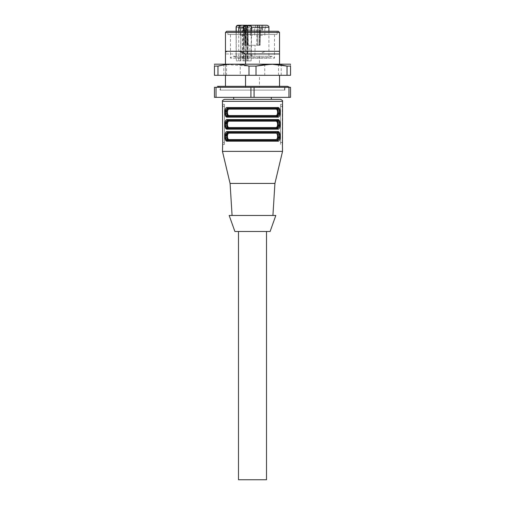 <?xml version="1.0" encoding="UTF-8"?>
<svg xmlns="http://www.w3.org/2000/svg" width="505" height="505" viewBox="0 0 505 505"><rect width="100%" height="100%" fill="white"/><g stroke="black" fill="none" stroke-linecap="round" stroke-linejoin="round"><path stroke-width="0.38" stroke-dasharray="2.52 1.89" d="M284.536 90.124L220.464 90.124L284.536 90.124L284.536 87.321L259.456 87.321L259.456 75.308L225.47 75.308L225.47 64.091L223.778 64.091L225.47 64.091L225.47 75.308L223.778 75.308L240.247 75.308L240.247 64.091L225.47 64.091L225.47 53.959L259.456 53.959L259.456 64.091L225.47 64.091M220.079 90.124L284.921 90.124L220.079 90.124C220.01 86.532 218.406 85.616 215.275 87.365L289.744 87.321L215.256 87.321M240.298 25.25L240.014 25.648L240.891 25.25L240.607 60.89L236.315 60.89L240.841 60.89L240.841 25.648L239.37 25.648M243.953 60.89L251.124 60.89L243.953 60.89L243.953 60.562L243.827 60.89M230.476 34.46L274.524 34.46L230.476 34.46L230.476 58.132L274.524 58.132L230.476 58.132C232.205 55.828 234.074 55.708 236.081 57.766L242.425 57.766L243.025 58.984L242.804 60.89L246.857 60.89L246.894 59.994L246.857 60.89L247.936 60.89L247.936 25.648L246.894 27.251L246.894 60.89M214.657 64.091L290.343 64.091M240.247 64.091L259.456 64.091M226.524 64.091L226.524 75.308M279.53 64.091L279.53 51.939L277.662 51.276L279.53 51.276L225.47 51.276L279.53 51.276L279.53 51.939M240.247 75.308L259.456 75.308M214.461 66.092C214.461 63.579 214.461 63.579 214.461 66.092L214.461 75.308L217.971 75.308L217.971 66.092L214.461 66.092M287.029 75.308L287.029 66.092L290.539 66.092C290.539 63.579 290.539 63.579 290.539 66.092L290.539 75.308L217.971 75.308M226.524 64.589L248.99 66.092L256.01 66.092L256.01 75.308M264.753 64.571L278.476 64.596M279.53 64.722L281.222 64.962M248.99 66.092L248.99 75.308M223.778 64.962L225.47 64.722M278.476 75.308L278.476 64.091M264.753 64.091L264.753 75.308M284.536 87.321L279.53 87.321L279.53 86.317L225.47 86.317L225.47 87.321L225.47 75.308M245.544 87.321L220.464 87.321L245.544 87.321L245.544 86.317M225.47 53.959L225.47 51.276L265.567 51.276L259.456 53.959M277.662 51.276L265.567 51.276M227.875 34.46L277.125 34.46L227.875 34.46L227.875 31.259L277.125 31.259L227.875 31.259M226.669 31.259L278.331 31.259M225.47 32.459L279.53 32.459M279.53 75.308L279.53 87.321L259.456 87.321M236.081 31.259L236.315 60.89M268.919 31.259L268.919 57.766L247.115 57.766L246.857 58.567M274.524 34.46L274.524 58.132L271.621 56.282L268.919 57.766L251.212 57.93L251.212 31.259M251.124 60.89L251.212 57.93M238.77 60.89L238.802 57.766L243.448 57.766L243.953 58.416L243.953 60.562M238.802 27.251L238.802 31.259M252.5 55.285L250.07 55.285L252.5 55.285M252.5 45.273L255.101 45.273L252.5 45.273M259.841 45.273L244.931 45.273L260.069 45.273L256.742 45.273L260.069 45.273L260.334 30.054L244.666 30.054L260.037 30.054L259.841 45.273M252.5 35.262L250.297 35.262L252.5 35.262M252.5 28.45L249.495 28.45L252.5 28.45M244.691 35.262L240.285 35.262L244.691 35.262L244.691 28.45L240.285 28.45L244.691 28.45M262.512 28.45L259.507 28.45L262.512 28.45M262.512 35.262L260.208 35.262L262.512 35.262M245.493 28.45L239.484 28.45L245.493 28.45L245.493 25.25L239.484 25.25L243.448 25.25L242.425 27.251L243.025 27.251L243.801 25.648L247.936 25.648A0.398 0.354 90 0 1 248.29 25.25L243.448 25.25A0.398 0.354 -90 0 1 243.801 25.648M243.707 25.25L246.213 25.25L243.707 25.25L243.776 30.054L246.257 30.054L243.568 30.054L243.479 25.25L245.493 25.25M247.122 25.25L243.479 25.25L244.243 25.25L244.275 30.054L243.568 30.054L247.381 30.054L244.275 30.054L244.243 25.25L262.745 25.25L262.474 30.054L246.257 30.054L262.657 30.054L262.745 25.25L259.507 25.25L265.516 25.25L265.516 28.45M261.723 30.054L257.619 30.054L261.723 30.054L261.735 25.25L261.723 30.054M249.64 25.25L255.505 25.25L249.495 25.25L252.5 25.25L249.495 25.25L249.495 28.45L249.495 25.25M255.505 25.25L255.505 28.45L255.505 25.25L248.29 25.25M266.918 25.25L248.024 25.25A0.398 0.354 90 0 0 247.671 25.648M247.81 25.25L247.62 60.89L245.152 60.89L245.348 25.25M247.115 57.766L247.115 27.251L248.024 25.25L247.949 30.054L248.024 25.25C247.368 25.218 246.977 25.888 246.844 27.251L246.894 27.251M243.713 25.25A0.398 0.354 -90 0 1 244.066 25.648L244.066 60.89L245.152 60.89M247.62 60.89L247.936 60.89M242.804 60.89L243.025 59.994M244.066 60.89L243.025 60.89M238.852 27.251L240.014 25.648M238.486 479.75L266.514 479.75M266.514 231.479L238.486 231.479L266.514 231.479M270.118 231.479L234.882 231.479M275.806 139.576L229.194 139.576C226.84 139.759 226.852 132.96 229.194 133.168L275.806 133.168C278.16 132.985 278.148 139.784 275.806 139.576A0.802 0.663 90 0 0 276.475 140.377C278.943 140.238 278.949 132.525 276.475 132.367A0.802 0.663 90 0 0 275.806 133.168M229.194 127.563C226.84 127.746 226.852 120.947 229.194 121.156L275.806 121.156C278.16 120.973 278.148 127.771 275.806 127.563L229.194 127.563A0.802 0.663 90 0 1 228.525 128.365L276.475 128.365L228.045 128.365L225.501 124.363M229.194 115.55C226.84 115.733 226.852 108.928 229.194 109.143A0.802 0.663 -90 0 0 228.525 108.341L276.475 108.341A0.802 0.663 90 0 0 275.806 109.143C278.16 108.96 278.148 115.759 275.806 115.55A0.802 0.663 -90 0 0 276.475 116.352L228.045 116.352L225.501 112.35M275.825 215.458L229.175 215.458M228.525 140.377L276.475 140.377L228.045 140.377L225.501 136.375M226.676 136.375L226.695 136.95M228.525 132.367L228.045 132.367L228.525 132.367A0.802 0.663 90 0 1 229.194 133.168M229.194 121.156A0.802 0.663 90 0 0 228.525 120.354L276.475 120.354A0.802 0.663 90 0 0 275.806 121.156M278.324 124.356L278.305 123.782M226.676 124.356L226.695 124.937M226.676 112.344L226.695 112.924M278.324 112.344L278.305 111.769M252.5 215.458L272.921 215.458L252.5 215.458M224.466 104.339L224.466 144.38L224.466 104.339L222.535 104.339L224.466 104.339M224.763 136.318L227.376 131.565L277.624 131.565A0.802 0.669 -90 0 1 276.955 132.367L279.499 136.369M276.955 132.367L276.475 132.367L276.955 132.367M277.624 141.179A0.802 0.669 -90 0 0 276.955 140.377L228.045 140.377A0.802 0.669 -90 0 0 227.376 141.179L277.624 141.179L280.237 136.426M228.045 120.354A0.802 0.669 -90 0 1 227.376 119.552L277.624 119.552A0.802 0.669 -90 0 1 276.955 120.354L279.499 124.356M228.045 128.365A0.802 0.669 -90 0 0 227.376 129.166L277.624 129.166A0.802 0.669 -90 0 0 276.955 128.365L276.475 128.365M228.525 116.352L228.045 116.352L228.525 116.352M276.475 108.341L276.955 108.341L279.499 112.344M276.955 120.354L276.475 120.354M274.922 183.422L230.078 183.422M282.421 104.415L280.534 104.339L280.534 144.38L280.534 104.339L282.535 104.339M222.724 105.791L222.737 142.378L224.466 142.378L222.737 142.378M222.579 144.304L224.466 144.38L222.465 144.38M222.724 142.928L222.711 143.256M227.376 131.565A0.802 0.669 -90 0 0 228.045 132.367M277.624 129.166L280.237 124.413M227.376 119.552L224.763 124.306M228.045 108.341A0.802 0.669 90 0 1 227.376 107.54L224.763 112.293M276.955 116.352A0.802 0.669 90 0 1 277.624 117.154L227.376 117.154A0.802 0.669 90 0 1 228.045 116.352M276.955 108.341A0.802 0.669 90 0 0 277.624 107.54L227.376 107.54M277.624 117.154L280.237 112.4M282.535 151.386L222.465 151.386M282.276 142.928L282.263 106.34L280.534 106.34L282.263 106.34M282.276 105.791L282.289 105.463M252.5 99.334L233.682 99.334L252.5 99.334M233.682 97.332L271.318 97.332L233.682 97.332M250.928 97.332L250.928 87.321L214.461 87.321L214.461 97.332L290.539 97.332L290.539 87.321L254.072 87.321L254.072 97.332M216.033 87.321L216.033 97.332M250.928 87.321L254.072 87.321M288.967 97.332L288.967 87.321M259.084 30.054L258.913 45.273L259.084 30.054M257.26 30.054L257.487 45.273L257.26 30.054M247.74 30.054L247.513 45.273L247.74 30.054M245.916 30.054L246.086 45.273L245.916 30.054M244.963 30.054L245.159 45.273L244.963 30.054M245.26 30.054L245.392 45.273L245.26 30.054M259.74 30.054L259.608 45.273L259.74 30.054M246.213 25.25L246.257 30.054L246.213 25.25M257.241 25.25L257.323 30.054L257.241 25.25M259.084 25.25L259.04 30.054L259.084 25.25M236.081 27.251L242.425 27.251L242.425 57.766M246.844 58.637L246.844 27.251L268.919 27.251M245.701 60.89L245.701 31.259M246.838 31.259L246.844 60.594M251.471 31.259L251.471 57.766M243.025 58.984L243.025 27.251M236.113 57.766L236.113 31.259M236.233 31.259L236.233 57.93M238.852 60.89L238.852 60.562M243.448 57.766L243.448 31.259M243.953 31.259L243.953 58.416M229.194 109.143L275.806 109.143M222.737 106.34L224.466 106.34L222.737 106.34M282.263 142.378L280.534 142.378L282.263 142.378M222.465 101.335L282.535 101.335M223.778 75.308L223.778 64.091M281.222 75.308L281.222 64.091M220.464 87.321L220.464 90.124M277.125 31.259L277.125 34.46M271.621 56.282L233.379 56.282L271.621 56.282M254.93 55.285L255.101 45.273M250.07 55.285L249.899 45.273M254.703 35.262L254.703 28.45L254.703 35.262M250.297 35.262L250.297 28.45L250.297 35.262M240.285 35.262L240.285 28.45M244.931 45.273L244.666 30.054L244.931 45.273M247.993 30.054L248.258 45.273M260.069 45.273L260.334 30.054L260.069 45.273M257.007 30.054L256.742 45.273M264.816 35.262L264.816 28.45M260.208 35.262L260.208 28.45M239.484 28.45L239.484 25.25M243.568 30.054L243.479 25.25L243.568 30.054M247.292 25.25L247.381 30.054M262.657 30.054L262.745 25.25L262.657 30.054M257.708 25.25L257.619 30.054M259.507 28.45L259.507 25.25M248.037 60.89L248.037 25.648L248.435 25.25M240.841 60.89L240.841 25.648M238.739 31.259L238.739 58.043M284.921 90.124C284.473 87.946 285.35 86.677 287.541 86.317"/><path stroke-width="0.76" d="M290.539 64.186L214.461 64.186M281.222 64.962L287.029 66.092L271.52 64.186L256.01 66.092L248.99 66.092C238.695 63.579 228.355 63.579 217.971 66.092L214.461 66.092C214.461 63.579 214.461 63.579 214.461 66.092L214.461 75.308L290.539 75.308L290.539 66.092L287.029 66.092L287.029 75.308M223.778 64.962L217.971 66.092L217.971 75.308M248.99 66.092L248.99 75.308M264.753 64.571L256.01 66.092L256.01 75.308M290.539 66.092C290.539 63.579 290.539 63.579 290.539 66.092M278.476 64.596L279.53 64.722M225.47 64.722L226.524 64.589M289.725 87.365L287.541 86.317L279.53 86.317L279.53 75.308M245.544 86.317L245.544 75.308M279.53 64.091L279.53 51.276L225.47 51.276L225.47 64.091M279.53 53.959L245.544 53.959L239.433 51.276M227.338 51.276L225.47 51.939M245.544 64.091L245.544 53.959M225.47 75.308L225.47 86.317L217.459 86.317L287.541 86.317M225.47 32.459L279.53 32.459L278.331 31.259L226.669 31.259L225.47 32.459L225.47 51.276M236.113 31.259L236.081 27.251C236.201 26.039 236.87 25.37 238.082 25.25L243.707 25.25M248.024 25.25L266.918 25.25C268.496 25.824 269.165 26.487 268.919 27.251L251.212 27.251C250.928 26.102 250.31 25.566 249.356 25.648L245.108 25.648L243.953 27.251L243.953 31.259M255.505 25.25L265.516 25.25M249.495 25.25L249.64 25.25C250.789 25.414 251.395 26.083 251.471 27.251L251.471 31.259M238.082 25.25L247.122 25.25L246.838 31.259M236.233 27.251L236.113 27.251C236.201 26.083 236.952 25.414 238.373 25.25L238.089 25.648C237.123 25.572 236.498 26.102 236.233 27.251L236.233 31.259M243.448 31.259L243.448 27.251L244.824 25.25L245.108 25.648M238.739 31.259L238.739 27.251L240.298 25.25L238.739 27.251L238.802 31.259M249.64 25.25L249.356 25.648M266.514 231.479L266.514 479.75L238.486 479.75L238.486 231.479M252.5 231.479L270.118 231.479L275.825 215.458L229.175 215.458L234.882 231.479L252.5 231.479M275.806 109.143A0.802 0.663 90 0 1 276.475 108.341C278.943 108.506 278.949 116.163 276.475 116.352A0.802 0.663 90 0 1 275.806 115.55C278.16 115.733 278.148 108.928 275.806 109.143L229.194 109.143C226.84 108.96 226.852 115.759 229.194 115.55A0.802 0.663 90 0 1 228.525 116.352C226.057 116.182 226.051 108.524 228.525 108.341L226.676 112.344M275.806 121.156L229.194 121.156C226.84 120.973 226.852 127.771 229.194 127.563L275.806 127.563C278.16 127.746 278.148 120.947 275.806 121.156A0.802 0.663 90 0 1 276.475 120.354L228.525 120.354L226.676 124.356M275.806 133.168A0.802 0.663 90 0 1 276.475 132.367C278.943 132.531 278.949 140.194 276.475 140.377A0.802 0.663 90 0 1 275.806 139.576C278.16 139.759 278.148 132.96 275.806 133.168L229.194 133.168C226.84 132.985 226.852 139.784 229.194 139.576A0.802 0.663 90 0 1 228.525 140.377C226.057 140.213 226.051 132.55 228.525 132.367L226.676 136.375M226.695 136.95L228.525 140.377A0.802 0.663 90 0 0 229.194 139.576L275.806 139.576M276.475 132.367L228.525 132.367L276.475 132.367M229.194 121.156A0.802 0.663 90 0 0 228.525 120.354L276.475 120.354C278.943 120.518 278.949 128.182 276.475 128.365A0.802 0.663 90 0 1 275.806 127.563A0.802 0.663 90 0 0 276.475 128.365L278.324 124.356M278.305 123.782L276.519 120.354M226.695 124.937L228.525 128.365A0.802 0.663 90 0 0 229.194 127.563M226.695 112.924L228.525 116.352A0.802 0.663 90 0 0 229.194 115.55L275.806 115.55L229.194 115.55M276.475 108.341L228.525 108.341L276.475 108.341M279.499 112.344L276.955 116.352L276.475 116.352L278.324 112.344M278.305 111.769L276.519 108.341M229.194 109.143A0.802 0.663 90 0 0 228.525 108.341L228.045 108.341C224.649 108.316 224.662 116.403 228.045 116.352L276.955 116.352C280.351 116.377 280.338 108.291 276.955 108.341L228.045 108.341L225.501 112.35M228.045 128.365L228.525 128.365C226.057 128.201 226.051 120.537 228.525 120.354L228.045 120.354C224.649 120.329 224.662 128.415 228.045 128.365L276.955 128.365L228.045 128.365A0.802 0.669 90 0 0 227.376 129.166C223.974 129.968 223.936 118.77 227.376 119.552A0.802 0.669 90 0 0 228.045 120.354L276.955 120.354C280.338 120.304 280.351 128.39 276.955 128.365L276.475 128.365M229.194 133.168A0.802 0.663 90 0 0 228.525 132.367L228.045 132.367C224.649 132.342 224.662 140.428 228.045 140.377L276.955 140.377C280.351 140.403 280.338 132.316 276.955 132.367L228.045 132.367A0.802 0.669 -90 0 1 227.376 131.565L277.624 131.565C281.026 130.763 281.064 141.962 277.624 141.179A0.802 0.669 -90 0 0 276.955 140.377L279.499 136.369M228.525 140.377L228.045 140.377A0.802 0.669 -90 0 0 227.376 141.179C223.974 141.981 223.936 130.782 227.376 131.565M225.501 136.375L227.818 132.379M228.525 132.367L276.955 132.367A0.802 0.669 -90 0 0 277.624 131.565L279.467 132.746M279.499 124.356L276.955 128.365A0.802 0.669 90 0 1 277.624 129.166L227.376 129.166L225.533 127.986M225.501 124.363L227.818 120.367M232.079 215.458L230.078 183.422L274.922 183.422L282.535 151.386L282.421 144.304M230.078 183.422L222.465 151.386L222.724 142.928M222.737 142.378L222.465 101.335C222.08 100.817 222.749 100.148 224.466 99.334L280.534 99.334L224.466 99.334M222.711 105.463L222.724 105.791M280.237 136.426L279.517 132.834M224.763 136.318L225.482 139.91M225.533 139.999L227.376 141.179L277.624 141.179M280.237 124.413L279.517 120.821M279.467 120.733L277.624 119.552A0.802 0.669 90 0 1 276.955 120.354M224.763 124.306L225.482 127.898M224.763 112.293L225.482 115.885M225.533 115.973L227.376 117.154C223.974 117.955 223.936 106.757 227.376 107.54A0.802 0.669 90 0 0 228.045 108.341M280.237 112.4L279.517 108.809M279.467 108.72L277.624 107.54C281.026 106.732 281.064 117.936 277.624 117.154L227.376 117.154A0.802 0.669 90 0 1 228.045 116.352M276.955 116.352A0.802 0.669 90 0 1 277.624 117.154M227.376 107.54L277.624 107.54A0.802 0.669 90 0 1 276.955 108.341M227.376 119.552L277.624 119.552C281.026 118.751 281.064 129.949 277.624 129.166M222.465 151.386L282.535 151.386M222.465 101.335L282.535 101.335L282.465 144.38M282.289 143.256L282.276 142.928M282.263 106.34L282.276 105.791M233.682 97.332L233.682 99.334M254.072 97.332L254.072 87.321L290.539 87.321L290.539 97.332L214.461 97.332L214.461 87.321L250.928 87.321L250.928 97.332M288.967 87.321L288.967 97.332M254.072 87.321L250.928 87.321M216.033 97.332L216.033 87.321M245.424 25.25L245.701 31.259M243.953 27.251L238.802 27.251M239.37 25.648L238.089 25.648M251.212 31.259L251.212 27.251M279.53 32.459L279.53 51.276M240.841 25.648L241.245 25.25M268.919 27.251L268.919 31.259M236.081 27.251L236.081 31.259M272.921 215.458L274.922 183.422M282.535 101.335C282.92 100.817 282.251 100.148 280.534 99.334M271.318 97.332L271.318 99.334"/></g></svg>
